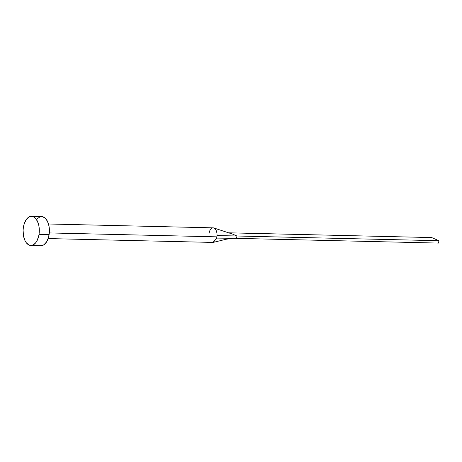 <?xml version="1.0" encoding="UTF-8"?>
<svg xmlns="http://www.w3.org/2000/svg" width="462" height="462" viewBox="0 0 462 462"><rect width="100%" height="100%" fill="white"/><g stroke="black" fill="none" stroke-linecap="round" stroke-linejoin="round"><path stroke-width="0.69" d="M212.976 242.417L216.632 238.092A7.294 4.06 -88.7 0 0 216.886 236.85L49.319 232.935L216.886 236.85A7.294 4.06 -88.7 0 0 217.013 235.556A7.294 4.06 -88.7 0 0 213.138 227.841L48.493 223.989M39.033 234.321A14.588 8.114 91.3 0 1 30.856 245.466A14.588 8.114 91.3 0 1 23.366 227.443A14.588 8.114 91.3 0 1 31.537 216.297A14.588 8.114 91.3 0 1 39.033 234.321L49.128 234.557L39.033 234.321L38.462 237.023L36.521 241.614L35.222 243.335L32.219 245.293L29.054 245.056L26.224 242.66L25.064 240.754L23.498 235.897L23.1 230.272L23.366 227.443L23.937 224.74L25.878 220.149L28.632 217.186L30.18 216.47L33.345 216.707L36.175 219.103L38.254 223.296L38.9 225.866L39.299 231.491L39.033 234.321M30.856 245.466L40.956 245.703A14.588 8.114 -88.7 0 0 49.128 234.557A14.588 8.114 -88.7 0 0 41.638 216.534L31.537 216.297M37.278 218.665L40.281 216.707M41.875 216.545L44.929 217.891L47.43 221.246L49.001 226.103L49.399 231.728L48.562 237.26L46.616 241.851L43.867 244.814L40.725 245.692M209.055 233.408A7.294 4.06 91.3 0 1 209.309 232.172A7.294 4.06 91.3 0 1 213.854 227.974A7.294 4.06 91.3 0 1 217.013 235.556L236.931 236.001L229.753 232.848L228.517 232.802L431.722 237.566L229.753 232.848L236.931 236.001L217.013 235.556A7.294 4.06 91.3 0 1 216.886 236.85A7.294 4.06 91.3 0 1 216.632 238.092L236.579 238.363L236.931 236.001L438.9 240.719L236.931 236.001L236.579 238.363L216.632 238.092L213.427 242.348L226.207 239.235L232.819 238.311M236.579 238.363L438.542 243.081L236.579 238.363M431.722 237.566L438.9 240.719L438.542 243.081L438.9 240.719L431.722 237.566M48.152 238.571L212.797 242.423M230.243 233.362L213.819 227.962"/></g></svg>
